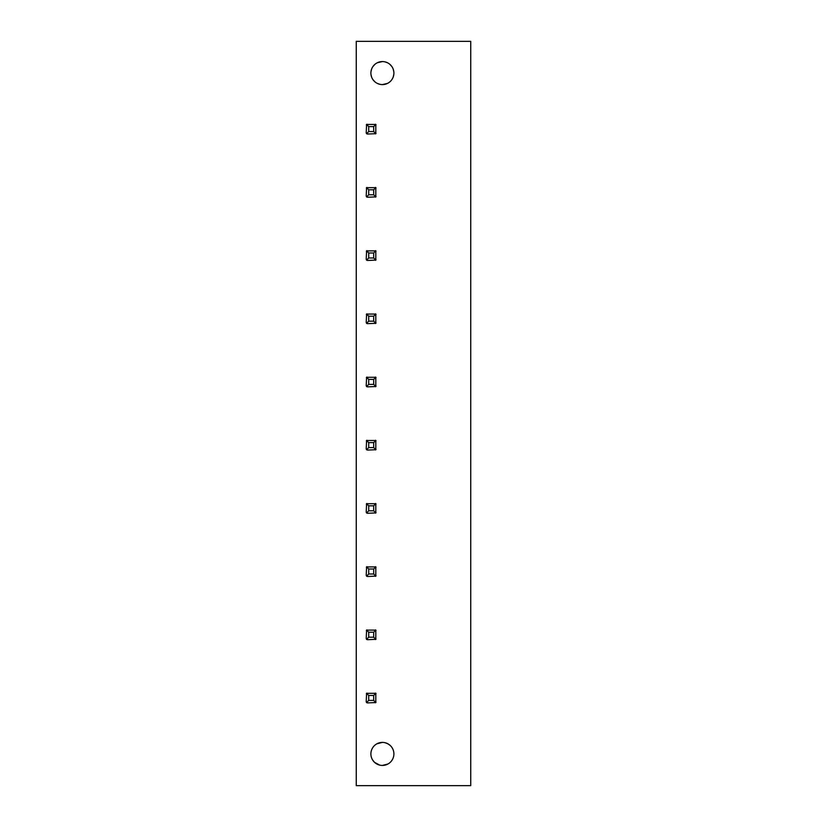 <?xml version="1.0" encoding="UTF-8"?>
<svg xmlns="http://www.w3.org/2000/svg" width="827" height="827" viewBox="0 0 827 827"><rect width="100%" height="100%" fill="white"/><g stroke="black" fill="none" stroke-linecap="round" stroke-linejoin="round"><path stroke-width="1.24" d="M356.261 41.35L356.261 785.65L470.739 785.65L470.739 41.35L356.261 41.35M379.665 742.739L376.895 743.814M372.419 759.672L374.373 762.174L372.419 759.662M374.579 762.37L379.655 765.099L376.885 764.034M385.124 765.099L387.884 764.034M393.259 757.728L393.518 756.86M390.148 745.416L387.997 743.866M387.894 743.814L385.134 742.739L387.894 743.814M376.792 763.972L374.641 762.432M376.905 743.804L382.394 742.408A11.506 11.506 0 0 0 370.889 753.924A11.506 11.506 0 0 0 382.394 765.43A11.506 11.506 0 0 0 393.9 753.924A11.506 11.506 0 0 0 382.394 742.408M387.946 743.845L390.21 745.468M393.528 756.85L393.187 757.935M387.894 764.034L382.394 765.43M379.872 61.849L377.308 62.749L382.394 61.57A11.506 11.506 0 0 1 393.9 73.076A11.506 11.506 0 0 1 382.394 84.592A11.506 11.506 0 0 1 370.889 73.076A11.506 11.506 0 0 1 382.394 61.57M374.92 64.33L372.946 66.511L374.91 64.33M371.602 69.075L370.961 71.763M370.961 74.43L371.612 77.097L370.961 74.44M372.946 79.65L374.92 81.832L372.946 79.661M377.319 83.403L379.893 84.313L377.319 83.403M384.917 84.302L387.481 83.403L382.394 84.592M392.598 78.41L393.083 77.356M393.187 77.076L393.828 74.389L393.187 77.087M393.817 71.711L393.176 69.044L393.828 71.722M391.843 66.501L389.858 64.32L391.843 66.511M387.47 62.749L384.896 61.849L387.47 62.749M370.961 71.773L371.602 69.086M371.705 68.806L372.191 67.742M366.888 124.236A1.24 1.24 0 0 0 366.361 124.763M366.361 133.374A1.24 1.24 0 0 0 366.888 133.902M375.499 133.902A1.24 1.24 0 0 0 376.037 133.374M376.037 124.763A1.24 1.24 0 0 0 375.499 124.236M366.888 187.44A1.24 1.24 0 0 0 366.361 187.967M366.361 196.578A1.24 1.24 0 0 0 366.888 197.115M375.499 197.115A1.24 1.24 0 0 0 376.037 196.578M376.037 187.967A1.24 1.24 0 0 0 375.499 187.44M366.888 250.643A1.24 1.24 0 0 0 366.361 251.17M366.361 259.792A1.24 1.24 0 0 0 366.888 260.319M375.499 260.319A1.24 1.24 0 0 0 376.037 259.792M376.037 251.17A1.24 1.24 0 0 0 375.499 250.643M366.888 313.857A1.24 1.24 0 0 0 366.361 314.384M366.361 322.995A1.24 1.24 0 0 0 366.888 323.522M375.499 323.522A1.24 1.24 0 0 0 376.037 322.995M376.037 314.384A1.24 1.24 0 0 0 375.499 313.857M366.888 377.06A1.24 1.24 0 0 0 366.361 377.588M366.361 386.209A1.24 1.24 0 0 0 366.888 386.736M375.499 386.736A1.24 1.24 0 0 0 376.037 386.209M376.037 377.588A1.24 1.24 0 0 0 375.499 377.06M366.888 440.264A1.24 1.24 0 0 0 366.361 440.791M366.361 449.412A1.24 1.24 0 0 0 366.888 449.94M375.499 449.94A1.24 1.24 0 0 0 376.037 449.412M376.037 440.791A1.24 1.24 0 0 0 375.499 440.264M366.888 503.478A1.24 1.24 0 0 0 366.361 504.005M366.361 512.616A1.24 1.24 0 0 0 366.888 513.143M375.499 513.143A1.24 1.24 0 0 0 376.037 512.616M376.037 504.005A1.24 1.24 0 0 0 375.499 503.478M366.888 566.681A1.24 1.24 0 0 0 366.361 567.208M366.361 575.83A1.24 1.24 0 0 0 366.888 576.357M375.499 576.357A1.24 1.24 0 0 0 376.037 575.83M376.037 567.208A1.24 1.24 0 0 0 375.499 566.681M366.888 629.885A1.24 1.24 0 0 0 366.361 630.422M366.361 639.033A1.24 1.24 0 0 0 366.888 639.56M375.499 639.56A1.24 1.24 0 0 0 376.037 639.033M376.037 630.422A1.24 1.24 0 0 0 375.499 629.885M366.888 693.098A1.24 1.24 0 0 0 366.361 693.626M366.361 702.237A1.24 1.24 0 0 0 366.888 702.764M375.499 702.764A1.24 1.24 0 0 0 376.037 702.237M376.037 693.626A1.24 1.24 0 0 0 375.499 693.098M375.809 124.453L375.809 133.685L367.467 134.046L366.216 132.806L366.588 124.453L375.809 124.453L373.68 126.583L368.708 126.583L368.708 131.555L373.68 131.555L373.68 126.583M366.588 124.453L368.708 126.583M375.809 133.685L373.68 131.555M366.588 133.685L368.708 131.555M375.809 187.667L375.809 196.888L367.467 197.25L366.216 196.009L366.588 187.667L375.809 187.667L373.68 189.786L368.708 189.786L368.708 194.769L373.68 194.769L373.68 189.786M366.588 187.667L368.708 189.786M375.809 196.888L373.68 194.769M366.588 196.888L368.708 194.769M375.809 250.87L375.809 260.091L367.467 260.464L366.216 259.213L366.588 250.87L375.809 250.87L373.68 252.99L368.708 252.99L368.708 257.972L373.68 257.972L373.68 252.99M366.588 250.87L368.708 252.99M375.809 260.091L373.68 257.972M366.588 260.091L368.708 257.972M375.809 314.074L375.809 323.305L367.467 323.667L366.216 322.427L366.588 314.074L375.809 314.074L373.68 316.203L368.708 316.203L368.708 321.176L373.68 321.176L373.68 316.203M366.588 314.074L368.708 316.203M375.809 323.305L373.68 321.176M366.588 323.305L368.708 321.176M375.809 377.288L375.809 386.509L367.467 386.871L366.216 385.63L366.588 377.288L375.809 377.288L373.68 379.407L368.708 379.407L368.708 384.39L373.68 384.39L373.68 379.407M366.588 377.288L368.708 379.407M375.809 386.509L373.68 384.39M366.588 386.509L368.708 384.39M375.809 440.491L375.809 449.712L367.467 450.084L366.216 448.834L366.588 440.491L375.809 440.491L373.68 442.61L368.708 442.61L368.708 447.593L373.68 447.593L373.68 442.61M366.588 440.491L368.708 442.61M375.809 449.712L373.68 447.593M366.588 449.712L368.708 447.593M375.809 503.695L375.809 512.926L367.467 513.288L366.216 512.047L366.588 503.695L375.809 503.695L373.68 505.824L368.708 505.824L368.708 510.797L373.68 510.797L373.68 505.824M366.588 503.695L368.708 505.824M375.809 512.926L373.68 510.797M366.588 512.926L368.708 510.797M375.809 566.909L375.809 576.13L367.467 576.491L366.216 575.251L366.588 566.909L375.809 566.909L373.68 569.028L368.708 569.028L368.708 574.01L373.68 574.01L373.68 569.028M366.588 566.909L368.708 569.028M375.809 576.13L373.68 574.01M366.588 576.13L368.708 574.01M375.809 630.112L375.809 639.333L367.467 639.705L366.216 638.454L366.588 630.112L375.809 630.112L373.68 632.231L368.708 632.231L368.708 637.214L373.68 637.214L373.68 632.231M366.588 630.112L368.708 632.231M375.809 639.333L373.68 637.214M366.588 639.333L368.708 637.214M375.809 693.315L375.809 702.547L367.467 702.909L366.216 701.668L366.588 693.315L375.809 693.315L373.68 695.445L368.708 695.445L368.708 700.417L373.68 700.417L373.68 695.445M366.588 693.315L368.708 695.445M375.809 702.547L373.68 700.417M366.588 702.547L368.708 700.417"/></g></svg>

